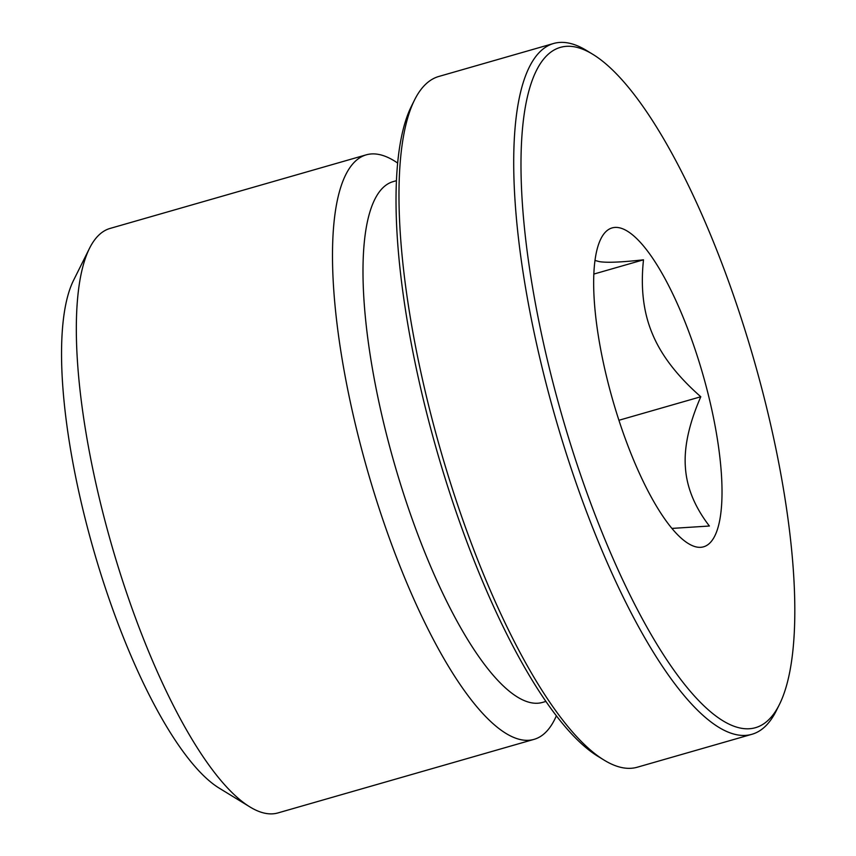 <?xml version="1.0" encoding="UTF-8"?>
<svg xmlns="http://www.w3.org/2000/svg" width="856" height="856" viewBox="0 0 856 856"><rect width="100%" height="100%" fill="white"/><g stroke="black" fill="none" stroke-linecap="round" stroke-linejoin="round"><path stroke-width="1.28" d="M89.473 248.39L73.488 280.468A276.424 78.099 74 0 0 93.486 549.573A276.424 78.099 74 0 0 219.382 788.248L249.952 806.951A304.062 85.9 -106 0 1 111.462 544.405A304.062 85.9 -106 0 1 89.473 248.39A304.062 85.9 -106 0 1 110.06 228.434L366.186 154.85A304.062 85.9 74 0 0 367.588 470.821A304.062 85.9 74 0 0 534.112 739.338A304.062 85.9 74 0 0 556.4 715.744M534.112 739.338L277.986 812.922A304.062 85.9 -106 0 1 249.952 806.951M397.591 163.014A304.062 85.9 74 0 0 377.678 154.251A304.062 85.9 74 0 0 366.186 154.85M414.507 100.034L411.319 106.444A353.828 99.959 74 0 0 436.902 450.898A353.828 99.959 74 0 0 598.055 756.404L604.165 760.149A359.349 101.522 -106 0 1 440.498 449.871A359.349 101.522 -106 0 1 414.507 100.034A359.349 101.522 -106 0 1 438.85 76.452L553.532 43.506A359.349 101.522 74 0 0 555.18 416.915A359.349 101.522 74 0 0 751.996 734.266A359.349 101.522 74 0 0 776.328 710.683L779.527 704.274A353.828 99.959 -106 0 1 570.321 443.472A353.828 99.959 -106 0 1 573.531 46.663A353.828 99.959 -106 0 1 592.78 54.303A353.828 99.959 -106 0 1 753.933 359.82A353.828 99.959 -106 0 1 779.527 704.274M751.996 734.266L637.303 767.211A359.349 101.522 -106 0 1 604.165 760.149M592.78 54.303L586.67 50.568A359.349 101.522 74 0 0 567.111 42.8A359.349 101.522 74 0 0 553.532 43.506M697.383 547.155A165.85 46.855 -106 0 1 688.363 543.56A165.85 46.855 -106 0 1 612.821 400.362A165.85 46.855 -106 0 1 600.826 238.899A165.85 46.855 -106 0 1 698.892 361.146A165.85 46.855 -106 0 1 697.383 547.155M671.949 528.409L709.389 526.023C694.601 506.816 686.608 487.15 685.378 467.055C683.944 447.014 689.08 423.581 700.797 396.756C677.353 376.169 661.228 355.24 652.443 333.947C643.434 312.708 640.459 288.001 643.498 259.807C621.574 262.246 606.883 262.856 599.435 261.636L594.963 260.438M700.797 396.756L618.931 420.275M643.498 259.807L593.807 274.08M396.371 180.691L393 181.665A270.892 76.537 74 0 0 394.252 463.16A270.892 76.537 74 0 0 542.618 702.38L545.978 701.417"/></g></svg>
